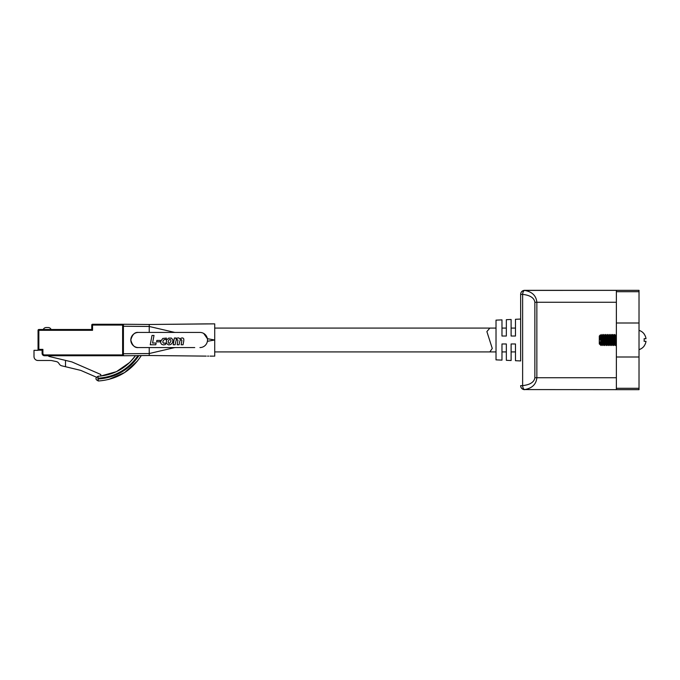 <?xml version="1.0" encoding="UTF-8"?>
<svg xmlns="http://www.w3.org/2000/svg" width="680" height="680" viewBox="0 0 680 680"><rect width="100%" height="100%" fill="white"/><g stroke="black" fill="none" stroke-linecap="round" stroke-linejoin="round"><path stroke-width="1.02" d="M515.483 328.083L511.113 328.083L515.483 328.083M506.345 328.083L501.976 328.083L506.345 328.083M214.719 351.917L496.017 351.917L489.846 351.917L492.26 348.423L486.88 331.585L489.846 328.083L496.017 328.083L214.719 328.083L214.719 323.858L206.219 323.884L214.617 323.858M515.483 351.917L511.113 351.917L515.483 351.917M506.345 351.917L501.976 351.917L506.345 351.917M123.42 353.753L149.234 353.532L149.234 355.512L123.42 355.742L123.42 324.258L149.234 324.488L149.234 326.468L123.42 326.247M174.828 347.565L149.234 353.532L149.234 347.565L138.388 347.565C134.81 347.999 132.285 345.474 130.815 340C132.285 334.526 134.81 332.001 138.388 332.435L149.234 332.435L149.234 326.468L174.828 332.435L149.234 332.435M149.234 347.565L194.726 347.565M141.075 355.938L141.295 355.58C131.18 371.084 116.883 379.55 98.404 380.995C95.251 379.567 95.166 377.978 98.158 376.236L97.911 378.233C114.894 377.051 128.239 369.512 137.972 355.615L135.549 355.631L129.829 362.355L116.475 371.637L100.776 376.031L100.776 374.476L72.224 362.066A3.97 3.97 0 0 0 71.57 361.845L49.215 356.481A1.19 1.19 0 0 1 48.373 355.733M97.911 378.233L97.954 379.024C115.404 377.8 129.064 369.997 138.924 355.606M98.158 376.236C113.815 375.071 126.276 368.203 135.549 355.631M98.404 380.995L97.954 379.024M108.689 379.457L124.661 372.538L137.581 360.859M213.741 356.142L214.719 356.142L214.719 323.858L206.78 323.935L214.719 323.858M206.78 323.935L149.234 324.488L206.219 323.884M206.219 356.116L149.234 355.512M207.383 341.309L214.719 340L207.383 338.691L203.728 333.455M138.388 347.565A7.565 7.565 0 0 1 130.815 340A7.565 7.565 0 0 1 138.388 332.435M164.305 332.435L199.937 332.435A7.565 7.565 0 0 1 207.502 340A7.565 7.565 0 0 1 199.937 347.565M183.779 340.841L183.047 344.76L181.135 344.76L181.9 340.459L181.228 339.464L179.903 340.791L179.078 344.76L177.157 344.76L177.947 340.119L177.046 339.499L176.026 340.612L175.125 344.76L173.204 344.76L174.394 338.002L176.103 338.002L175.984 339.116L177.369 338.019L178.865 337.926L179.919 339.133L181.135 338.104L182.801 337.926L183.795 338.903L183.779 340.841M168.657 344.913L166.405 343.51L166.481 340.229L168.614 338.138L171.36 338.079L172.898 339.813L172.609 342.609L170.825 344.497L168.657 344.913M169.498 343.357L168.368 342.958L168.19 341.522L168.904 339.847L170.136 339.405L170.884 340.195L170.858 341.42L169.498 343.357M162.758 342.091L163.455 343.188L165.41 343.034L165.427 344.548L163.506 344.913L161.67 344.361L160.82 343.188L160.744 341.267L162.8 338.445L166.447 338.104L165.963 339.635L164.696 339.481L163.379 340.212L162.758 342.091M156.851 340.442L160.438 340.442L160.166 341.844L156.595 341.844L156.851 340.442M155.814 344.76L150.246 344.76L152.014 335.452L154.011 335.452L152.566 343.034L156.136 343.034L155.814 344.76M600.091 344.769L600.091 341.929L600.398 344.751L599.301 343.969L599.301 336.03L600.508 334.815L601.758 344.769L602.208 344.769M600.262 340C600.44 333.31 600.601 333.31 600.755 340L600.89 344.284L600.091 341.929M644.189 333.999L644.189 333.999A10.064 10.064 0 0 0 639.021 330.37M644.189 346.001L644.189 346.001A10.064 10.064 0 0 1 639.021 349.63M644.113 341.309A9.996 8.662 -90 0 0 644.113 338.691A9.996 8.662 -90 0 1 644.113 341.309L646 341.309A9.979 9.979 0 0 1 644.113 345.958M644.113 334.041A9.979 9.979 0 0 1 646 338.691L644.113 338.691M616.377 334.789L615.596 335.249L616.377 344.309M615.162 335.231L616.08 344.751L615.409 345.55L614.703 344.751L613.615 345.55L612.918 344.751L611.83 345.55L611.125 344.751L610.045 345.55L608.923 344.751L608.26 345.55L608.583 341.998M615.375 345.55L614.516 334.45L613.81 335.249L614.703 344.751M613.377 335.231L614.269 344.769M612.365 337.994L612.688 334.45L612.017 335.249L612.918 344.751M611.583 335.231L612.485 344.769M610.581 337.994L610.904 334.45L610.232 335.249L611.125 344.751M610.258 335.231L609.807 335.231L610.691 344.769M608.787 337.994L609.119 334.45L608.447 335.249L609.34 344.751M608.464 335.231L608.022 335.231L608.906 344.769M607.002 337.994L607.325 334.45L606.654 335.249L607.571 344.769L606.466 345.55L606.789 341.998M606.679 335.231L606.229 335.231L607.121 344.769M605.217 337.994L605.54 334.45L604.869 335.249L605.761 344.751L606.11 342.006M604.112 338.002L604.512 335.393L605.353 344.751L604.682 345.55L605.005 341.998M603.423 337.994L603.755 334.45L603.083 335.249L604.001 344.769M603.101 335.231L602.659 335.231L603.321 343.375L603.542 344.769L604.682 345.55M602.862 345.55L602.055 334.628L601.298 335.249L602.191 344.751L602.896 345.55L603.219 341.998M601.979 343.324L602.2 340M612.927 340L613.054 338.002M609.348 340L609.476 338.002M602.65 340L602.871 336.676M600.788 341.284L601.086 336.676M600.89 344.284L601.069 345.55L600.423 344.769M601.069 345.55L601.435 341.998M603.755 334.45L604.648 345.55M605.54 334.45L606.466 345.55M607.325 334.45L608.26 345.55M609.119 334.45L610.011 345.55M610.904 334.45L611.796 345.55M612.688 334.45L613.581 345.55M520.65 319.065L520.65 360.935L515.483 360.714L515.483 343.969L511.113 343.969L511.113 360.519L506.345 360.315L506.345 343.969L501.976 343.969L501.976 360.12L496.017 359.865L496.017 320.135L501.976 319.88L501.976 336.03L506.345 336.03L506.345 319.685L511.113 319.481L511.113 336.03L515.483 336.03L515.483 319.286L520.65 319.065L520.65 294.321A3.97 3.97 0 0 1 524.62 290.343L639.021 290.343L524.62 290.42C532.108 291.728 536.188 295.673 536.851 302.26L616.377 302.26M534.862 302.26C534.2 297.865 530.119 295.239 522.631 294.372L522.631 385.628C530.119 384.761 534.2 382.135 534.862 377.74L534.862 302.26L536.851 302.26L536.851 377.74C536.188 384.327 532.108 388.272 524.62 389.58L616.377 389.657L616.377 290.343M639.021 290.343L639.021 389.657L616.377 389.657L639.021 389.657M520.65 360.935L520.65 294.372A3.97 3.944 0 0 1 524.62 290.42A3.97 1.98 93.7 0 0 522.631 294.372L520.65 294.372M524.62 389.657A3.97 3.97 0 0 1 520.65 385.679L522.631 385.628A3.97 1.98 86.3 0 0 524.62 389.58A3.97 3.944 180 0 1 520.65 385.628M43.316 329.358L43.316 329.358A3.179 3.179 0 0 1 46.197 327.53L48.178 327.53A3.179 3.179 0 0 1 51.059 329.358L51.136 329.511M46.197 327.53L48.178 327.53M91.757 329.511L92.548 330.31L38.845 330.31L38.845 349.375L42.899 349.375L42.899 353.345A1.59 1.59 0 0 0 44.489 354.934L122.621 354.934L122.621 325.065L91.757 325.065A0.79 0.79 0 0 1 92.548 324.267A0.79 0.79 0 0 0 91.757 325.065L91.757 329.511L38.845 329.511A0.79 0.79 0 0 0 38.055 330.31L38.055 350.327L34 350.327L34 356.524A3.97 3.97 0 0 0 37.97 360.493L50.864 360.493A3.97 3.97 0 0 1 51.688 360.587L56.278 361.565A3.97 3.97 0 0 1 58.752 363.222L59.398 364.183A3.97 3.97 0 0 0 61.761 365.823L80.418 370.302A3.97 3.97 0 0 1 81.073 370.524L96.382 377.179M91.757 325.065A0.79 0.79 0 0 1 92.548 324.267L122.621 324.267A0.79 0.79 0 0 1 123.42 325.065L122.621 325.065L122.621 324.267A0.79 0.79 0 0 1 123.42 325.065A0.79 0.79 0 0 0 122.621 324.267M65.501 360.392L65.501 366.724M42.899 349.375L42.1 350.166L42.1 353.345L42.1 350.166L38.055 350.166L38.845 349.375M122.621 355.733A0.79 0.79 0 0 0 123.42 354.934L122.621 354.934L122.621 355.733A0.79 0.79 0 0 0 123.42 354.934A0.79 0.79 0 0 1 122.621 355.733L44.489 355.733A2.38 2.38 0 0 1 42.1 353.345A2.38 2.38 0 0 0 44.489 355.733L44.489 354.934M38.845 329.511A0.79 0.79 0 0 0 38.055 330.31A0.79 0.79 0 0 1 38.845 329.511L38.845 330.31L38.055 330.31M616.377 323L639.021 323M534.862 377.74L616.377 377.74M616.377 388.297L639.021 388.297M616.377 357L639.021 357M639.021 291.703L616.377 291.703M92.548 324.267L92.548 330.31M42.899 353.345L42.1 353.345M207.561 356.116L208.658 356.125M210.001 356.125L213.027 356.142M605.778 344.769L605.327 344.769M615.612 335.231L614.516 334.45M613.827 335.231L612.722 334.45M612.042 335.231L610.938 334.45M604.894 335.231L604.435 335.231M601.315 335.231L600.873 335.231M601.103 345.55L601.774 344.751M602.004 334.45L602.667 335.249M602.896 345.55L603.56 344.751M603.789 334.45L604.461 335.249M605.574 334.45L606.245 335.249M607.359 334.45L608.031 335.249M609.152 334.45L609.815 335.249M606.433 345.55L605.761 344.751M608.217 345.55L607.554 344.751"/></g></svg>
